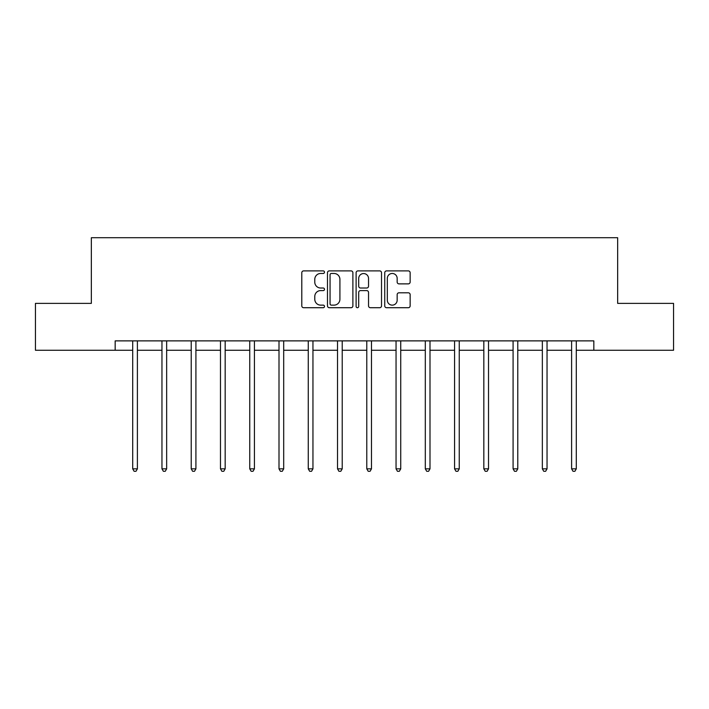 <?xml version="1.0" encoding="UTF-8"?>
<svg xmlns="http://www.w3.org/2000/svg" width="709" height="709" viewBox="0 0 709 709"><rect width="100%" height="100%" fill="white"/><g stroke="black" fill="none" stroke-linecap="round" stroke-linejoin="round"><path stroke-width="1.06" d="M324.492 272.176A1.285 1.285 0 0 0 323.198 270.891L303.638 270.891A1.843 1.843 0 0 0 301.795 272.735L301.795 305.871A1.843 1.843 0 0 0 303.638 307.715L323.198 307.715A1.285 1.285 0 0 0 324.492 306.421A1.285 1.285 0 0 0 323.198 305.136L320.672 305.136A5.894 5.894 0 0 1 314.778 299.242L314.778 296.486A5.894 5.894 0 0 1 320.672 290.593L323.198 290.593A1.285 1.285 0 0 0 324.492 289.299A1.285 1.285 0 0 0 323.198 288.014L320.672 288.014A5.894 5.894 0 0 1 314.778 282.12L314.778 279.364A5.894 5.894 0 0 1 320.672 273.47L323.198 273.47A1.285 1.285 0 0 0 324.492 272.176M408.304 283.875A1.843 1.843 0 0 0 410.148 282.031L410.148 272.735A1.843 1.843 0 0 0 408.304 270.891L386.582 270.891A1.843 1.843 0 0 0 384.739 272.735L384.739 305.871A1.843 1.843 0 0 0 386.582 307.715L408.304 307.715A1.843 1.843 0 0 0 410.148 305.871L410.148 294.643A1.843 1.843 0 0 0 408.304 292.799L399.007 292.799A1.843 1.843 0 0 0 397.164 294.643L397.164 300.208A4.928 4.928 0 0 1 392.245 305.136A4.928 4.928 0 0 1 387.318 300.208L387.318 278.398A4.928 4.928 0 0 1 392.245 273.47A4.928 4.928 0 0 1 397.164 278.398L397.164 282.031A1.843 1.843 0 0 0 399.007 283.875L408.304 283.875M115.168 350.264L35.45 350.264L35.45 303.372L91.346 303.372L91.346 237.719L617.654 237.719L617.654 303.372L673.55 303.372L673.55 350.264L593.832 350.264L593.832 340.878L115.168 340.878L115.168 350.264L132.707 350.264M352.887 272.735A1.843 1.843 0 0 0 351.044 270.891L329.322 270.891A1.843 1.843 0 0 0 327.478 272.735L327.478 305.871A1.843 1.843 0 0 0 329.322 307.715L351.044 307.715A1.843 1.843 0 0 0 352.887 305.871L352.887 272.735M357.956 270.891L379.678 270.891A1.843 1.843 0 0 1 381.522 272.735L381.522 305.871A1.843 1.843 0 0 1 379.678 307.715L370.382 307.715A1.843 1.843 0 0 1 368.538 305.871L368.538 292.436A1.843 1.843 0 0 0 366.695 290.593L360.526 290.593A1.843 1.843 0 0 0 358.692 292.436L358.692 306.421A1.285 1.285 0 0 1 357.398 307.715A1.285 1.285 0 0 1 356.113 306.421L356.113 272.735A1.843 1.843 0 0 1 357.956 270.891M137.395 350.264L161.962 350.264M166.65 350.264L191.226 350.264M195.914 350.264L220.481 350.264M225.17 350.264L249.745 350.264M254.434 350.264L279 350.264M283.697 350.264L308.264 350.264M312.953 350.264L337.528 350.264M342.217 350.264L366.783 350.264M371.472 350.264L396.047 350.264M400.736 350.264L425.303 350.264M430 350.264L454.566 350.264M459.255 350.264L483.83 350.264M488.519 350.264L513.086 350.264M517.774 350.264L542.35 350.264M547.038 350.264L571.605 350.264M576.293 350.264L593.832 350.264M331.351 273.47A1.285 1.285 0 0 0 330.057 274.755L330.057 303.851A1.285 1.285 0 0 0 331.351 305.136L334.019 305.136A5.894 5.894 0 0 0 339.912 299.242L339.912 279.364A5.894 5.894 0 0 0 334.019 273.47L331.351 273.47M368.538 278.486A4.928 4.928 0 0 0 363.611 273.559A4.928 4.928 0 0 0 358.692 278.486L358.692 286.17A1.843 1.843 0 0 0 360.526 288.014L366.695 288.014A1.843 1.843 0 0 0 368.538 286.17L368.538 278.486M137.635 340.878L137.528 341.162A1.879 1.879 0 0 0 137.395 341.862L137.395 468.844L132.707 468.844L132.707 341.862A1.879 1.879 0 0 0 132.565 341.162L132.459 340.878M137.395 468.844L135.986 471.281L134.107 471.281L132.707 468.844M166.899 340.878L166.792 341.162A1.879 1.879 0 0 0 166.65 341.862L166.65 468.844L161.962 468.844L161.962 341.862A1.879 1.879 0 0 0 161.829 341.162L161.714 340.878M166.65 468.844L165.25 471.281L163.371 471.281L161.962 468.844M196.163 340.878L196.047 341.162A1.879 1.879 0 0 0 195.914 341.862L195.914 468.844L191.226 468.844L191.226 341.862A1.879 1.879 0 0 0 191.084 341.162L190.978 340.878M195.914 468.844L194.505 471.281L192.626 471.281L191.226 468.844M225.418 340.878L225.311 341.162A1.879 1.879 0 0 0 225.17 341.862L225.17 468.844L220.481 468.844L220.481 341.862A1.879 1.879 0 0 0 220.348 341.162L220.242 340.878M225.17 468.844L223.769 471.281L221.89 471.281L220.481 468.844M254.682 340.878L254.566 341.162A1.879 1.879 0 0 0 254.434 341.862L254.434 468.844L249.745 468.844L249.745 341.862A1.879 1.879 0 0 0 249.612 341.162L249.497 340.878M254.434 468.844L253.024 471.281L251.154 471.281L249.745 468.844M283.937 340.878L283.83 341.162A1.879 1.879 0 0 0 283.697 341.862L283.697 468.844L279 468.844L279 341.862A1.879 1.879 0 0 0 278.867 341.162L278.761 340.878M283.697 468.844L282.288 471.281L280.409 471.281L279 468.844M313.201 340.878L313.086 341.162A1.879 1.879 0 0 0 312.953 341.862L312.953 468.844L308.264 468.844L308.264 341.862A1.879 1.879 0 0 0 308.131 341.162L308.016 340.878M312.953 468.844L311.543 471.281L309.673 471.281L308.264 468.844M342.465 340.878L342.35 341.162A1.879 1.879 0 0 0 342.217 341.862L342.217 468.844L337.528 468.844L337.528 341.862A1.879 1.879 0 0 0 337.387 341.162L337.28 340.878M342.217 468.844L340.807 471.281L338.929 471.281L337.528 468.844M371.72 340.878L371.613 341.162A1.879 1.879 0 0 0 371.472 341.862L371.472 468.844L366.783 468.844L366.783 341.862A1.879 1.879 0 0 0 366.65 341.162L366.535 340.878M371.472 468.844L370.071 471.281L368.193 471.281L366.783 468.844M400.984 340.878L400.869 341.162A1.879 1.879 0 0 0 400.736 341.862L400.736 468.844L396.047 468.844L396.047 341.862A1.879 1.879 0 0 0 395.914 341.162L395.799 340.878M400.736 468.844L399.327 471.281L397.457 471.281L396.047 468.844M430.239 340.878L430.133 341.162A1.879 1.879 0 0 0 430 341.862L430 468.844L425.303 468.844L425.303 341.862A1.879 1.879 0 0 0 425.17 341.162L425.063 340.878M430 468.844L428.591 471.281L426.712 471.281L425.303 468.844M459.503 340.878L459.388 341.162A1.879 1.879 0 0 0 459.255 341.862L459.255 468.844L454.566 468.844L454.566 341.862A1.879 1.879 0 0 0 454.434 341.162L454.318 340.878M459.255 468.844L457.846 471.281L455.976 471.281L454.566 468.844M488.758 340.878L488.652 341.162A1.879 1.879 0 0 0 488.519 341.862L488.519 468.844L483.83 468.844L483.83 341.862A1.879 1.879 0 0 0 483.689 341.162L483.582 340.878M488.519 468.844L487.11 471.281L485.231 471.281L483.83 468.844M518.022 340.878L517.916 341.162A1.879 1.879 0 0 0 517.774 341.862L517.774 468.844L513.086 468.844L513.086 341.862A1.879 1.879 0 0 0 512.953 341.162L512.837 340.878M517.774 468.844L516.374 471.281L514.495 471.281L513.086 468.844M547.286 340.878L547.171 341.162A1.879 1.879 0 0 0 547.038 341.862L547.038 468.844L542.35 468.844L542.35 341.862A1.879 1.879 0 0 0 542.208 341.162L542.101 340.878M547.038 468.844L545.629 471.281L543.75 471.281L542.35 468.844M576.541 340.878L576.435 341.162A1.879 1.879 0 0 0 576.293 341.862L576.293 468.844L571.605 468.844L571.605 341.862A1.879 1.879 0 0 0 571.472 341.162L571.365 340.878M576.293 468.844L574.893 471.281L573.014 471.281L571.605 468.844"/></g></svg>
